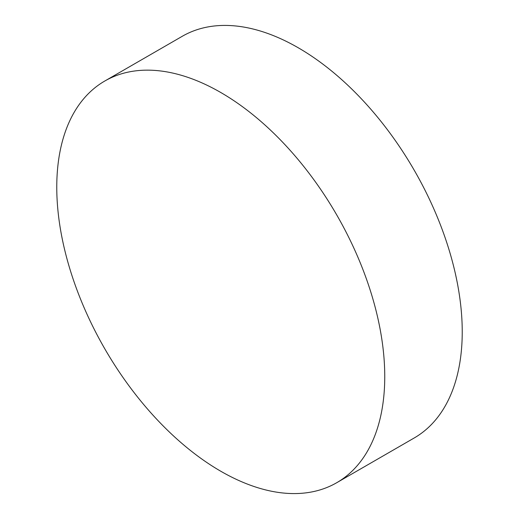 <?xml version="1.0" encoding="UTF-8"?>
<svg xmlns="http://www.w3.org/2000/svg" width="519" height="519" viewBox="0 0 519 519"><rect width="100%" height="100%" fill="white"/><g stroke="black" fill="none" stroke-linecap="round" stroke-linejoin="round"><path stroke-width="0.78" d="M220.763 92.499A231.922 133.902 60 0 1 372.272 296.874A231.922 133.902 60 0 1 336.721 482.715A231.922 133.902 60 0 1 220.763 471.233A231.922 133.902 60 0 1 69.248 266.857A231.922 133.902 60 0 1 104.799 81.016A231.922 133.902 60 0 1 220.763 92.499M104.799 81.016L182.279 36.285A231.922 133.902 60 0 1 298.237 47.767A231.922 133.902 60 0 1 449.752 252.143A231.922 133.902 60 0 1 414.201 437.984L336.721 482.715"/></g></svg>
